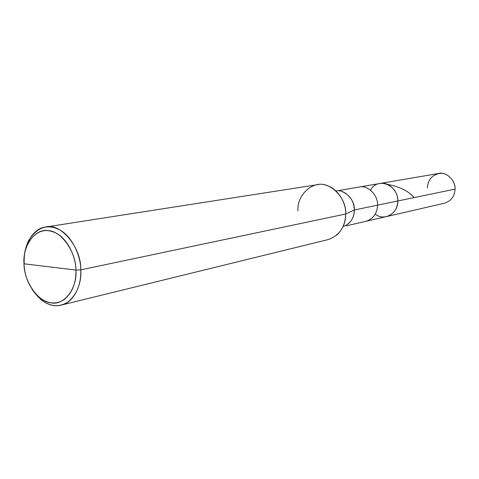 <?xml version="1.0" encoding="UTF-8"?>
<svg xmlns="http://www.w3.org/2000/svg" width="479" height="479" viewBox="0 0 479 479"><rect width="100%" height="100%" fill="white"/><g stroke="black" fill="none" stroke-linecap="round" stroke-linejoin="round"><path stroke-width="0.72" d="M339.204 190.438L359.208 187.026C367.285 184.589 378.278 195.025 377.536 205.18L397.821 200.976C397.45 208.952 393.702 214.143 386.577 216.55C393.702 214.143 397.45 208.952 397.821 200.976C398.265 185.367 378.087 176.386 370.483 190.097C378.087 176.386 398.265 185.367 397.821 200.976L377.536 205.18C378.278 195.025 367.285 184.589 359.208 187.026L438.548 173.494C445.919 171.32 455.81 180.302 455.05 189.121L397.821 200.976C398.294 213.311 384.02 221.657 375.285 214.101C384.02 221.657 398.294 213.311 397.821 200.976C398.576 191.169 387.858 181.116 379.955 183.487C387.858 181.116 398.576 191.169 397.821 200.976L455.05 189.121C455.589 181.553 448.11 173.087 441.183 173.32C432.884 174.033 428.25 178.853 427.286 187.78M455.05 189.121C454.661 196.294 451.14 200.994 444.5 203.21L366.064 221.274C373.351 218.801 377.177 213.436 377.536 205.18L354.364 209.982C355.101 199.659 344.15 188.822 335.965 191.001M75.927 270.066C77.442 288.586 63.773 305.955 50.876 302.806C38.033 301.992 23.926 281.257 23.992 263.797L75.927 270.066C75.832 256.121 67.084 238.518 56.079 233.111C45.068 227.687 35.751 230.974 28.123 242.979C24.98 249.553 23.603 256.493 23.992 263.797C22.399 246.146 34.979 228.297 48.026 230.621C60.935 230.561 76.137 251.768 75.927 270.066L23.992 263.797C24.633 277.054 29.626 288.16 38.973 297.13C47.379 303.866 55.678 304.758 63.869 299.812C72.233 292.962 76.251 283.047 75.927 270.066L80.831 269.845C81.4 246.889 60.091 222.334 45.523 227.064C32.686 228.13 22.753 246.661 24.219 263.049C23.8 255.109 25.297 247.571 28.716 240.422C37.003 227.339 47.158 223.741 59.174 229.609C71.179 235.47 80.735 254.648 80.831 269.845L75.927 270.066M341.922 191.51C349.76 194.833 353.909 200.988 354.364 209.982L345.7 214.011C346.287 202.509 337.252 188.109 326.546 185.445C313.5 179.799 296.687 194.582 297.968 210.82M45.523 227.064L317.188 184.726C329.69 181.086 346.814 197.857 345.7 214.011L80.831 269.845L345.7 214.011L354.364 209.982L377.536 205.18C377.177 213.436 373.351 218.801 366.064 221.274L346.287 225.831M343.09 226.561C350.311 223.849 354.071 218.322 354.364 209.982C354.4 215.406 352.406 220.011 348.389 223.789M336.533 235.309C342.701 229.519 345.76 222.418 345.7 214.011C345.209 227.07 339.366 235.596 328.175 239.578L61.15 305.123C73.077 302.985 82.017 285.562 80.831 269.845C81.173 283.999 76.778 294.795 67.635 302.225C58.689 307.59 49.648 306.608 40.499 299.267L38.973 297.13M32.081 289.322C41.056 302.285 50.75 307.554 61.15 305.123M414.185 197.588C408.629 191.145 399.875 186.78 387.93 184.487M28.716 240.422L28.123 242.979"/></g></svg>
